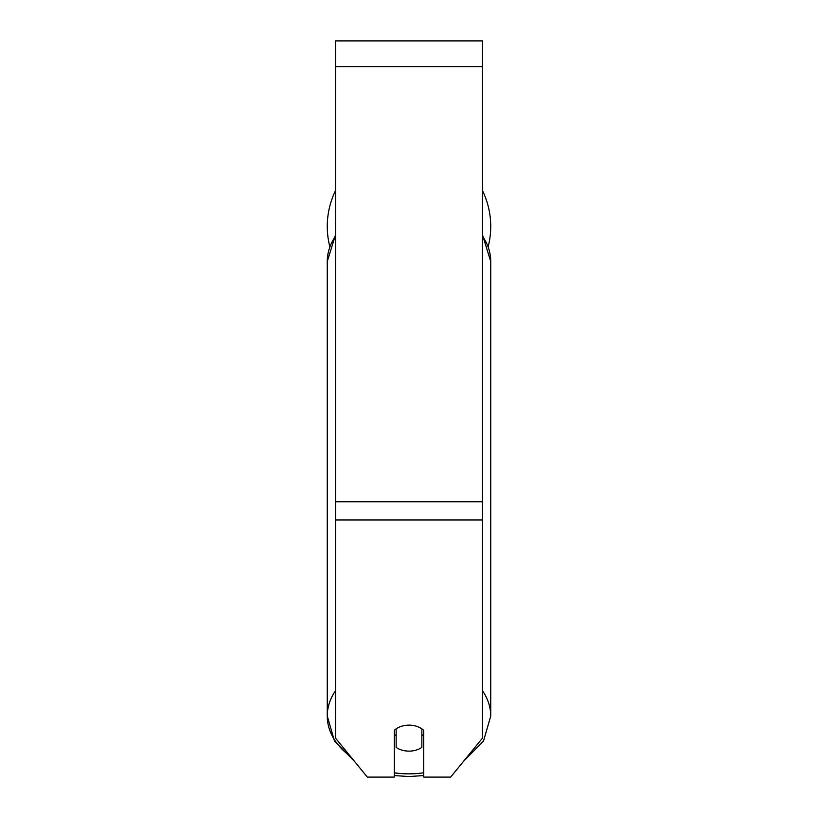<?xml version="1.0" encoding="UTF-8"?>
<svg xmlns="http://www.w3.org/2000/svg" width="818" height="818" viewBox="0 0 818 818"><rect width="100%" height="100%" fill="white"/><g stroke="black" fill="none" stroke-linecap="round" stroke-linejoin="round"><path stroke-width="1.23" d="M409 751.129A18.364 12.986 0 0 1 396.147 747.417L396.147 728.858A18.364 12.986 0 0 1 409 725.147A18.364 12.986 0 0 1 421.853 728.858L421.853 747.417A18.364 12.986 0 0 1 409 751.129M396.147 735.719A18.364 12.986 0 0 1 394.307 734.237M423.693 734.237A18.364 12.986 0 0 1 421.853 735.719M482.467 519.951L482.467 40.9L335.533 40.9L335.533 738.133L367.343 777.1L394.307 777.1L394.307 730.341A18.364 12.986 0 0 1 423.693 730.341L423.693 777.1L450.657 777.1L482.467 738.133L482.467 519.951L335.533 519.951M482.467 190.594A81.739 81.739 0 0 1 488.223 246.515M329.777 246.515A81.739 81.739 0 0 1 335.533 190.594M335.533 690.729A81.739 57.792 180 0 0 327.261 716.057A81.739 57.792 180 0 0 350.401 756.343M394.307 772.908A81.739 57.792 180 0 0 409 773.848A72.546 51.299 0 0 1 394.307 772.785M354.317 761.149L334.49 741.077L327.261 716.057L327.261 261.494A81.739 57.792 0 0 1 335.533 236.167M423.693 772.785A72.546 51.299 0 0 1 409 773.848M482.467 236.167A81.739 57.792 0 0 1 490.739 261.494L490.739 716.057A81.739 57.792 180 0 0 482.467 690.729M482.467 66.616L335.533 66.616M482.467 501.761L335.533 501.761M394.307 775.566L409 776.548L423.693 775.566M327.261 261.494L335.533 234.827M482.467 234.827L490.739 261.494M463.683 761.149L483.51 741.077L490.739 716.057"/></g></svg>
